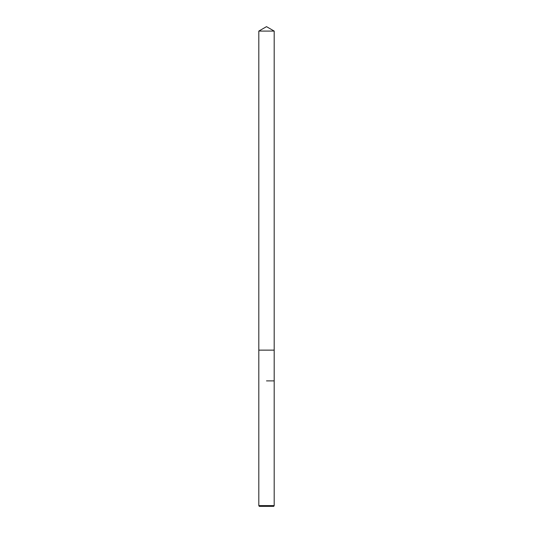 <?xml version="1.0" encoding="UTF-8"?>
<svg xmlns="http://www.w3.org/2000/svg" width="533" height="533" viewBox="0 0 533 533"><rect width="100%" height="100%" fill="white"/><g stroke="black" fill="none" stroke-linecap="round" stroke-linejoin="round"><path stroke-width="0.8" d="M258.811 31.087L274.189 31.087L266.5 26.65L258.811 31.087L258.811 350.134L274.189 350.141L274.189 505.617L258.811 505.617L259.238 506.35L273.762 506.35L274.189 505.617M266.5 380.888L274.189 380.888L266.5 380.888M258.811 505.617L258.811 350.141L274.189 350.134L274.189 31.087"/></g></svg>
